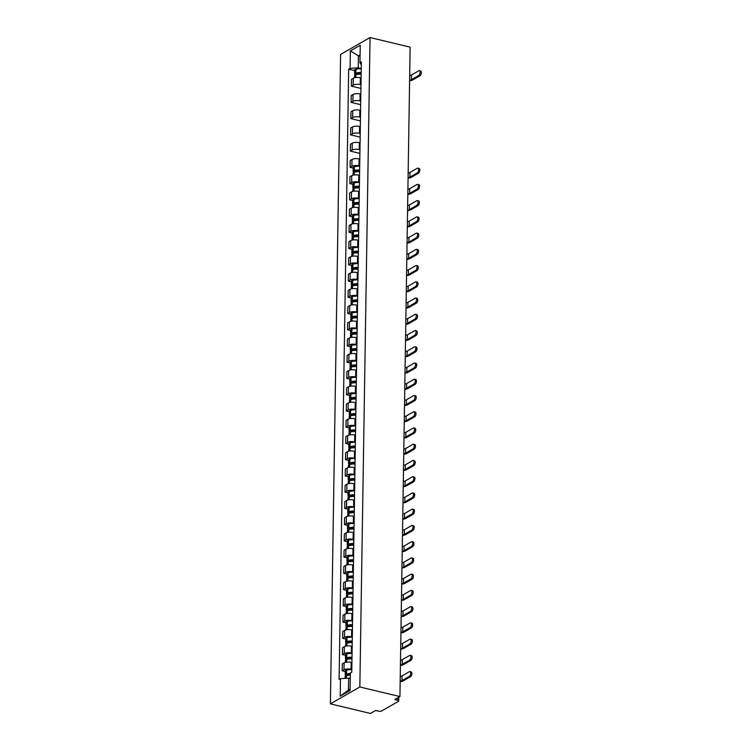 <?xml version="1.0" encoding="UTF-8"?>
<svg xmlns="http://www.w3.org/2000/svg" width="751" height="751" viewBox="0 0 751 751"><rect width="100%" height="100%" fill="white"/><g stroke="black" fill="none" stroke-linecap="round" stroke-linejoin="round"><path stroke-width="1.13" d="M398.781 697.228L398.725 700.974A2.234 0.817 -179.1 0 1 398.387 701.387L381.715 710.944A2.234 0.817 -179.1 0 1 378.635 711.169L375.697 710.465L370.478 713.45L330.393 703.856L359.842 686.977L370.046 37.55L410.13 47.144L399.936 696.571L359.842 686.977M370.046 37.55L340.597 54.429L330.393 703.856M398.725 700.974A2.234 0.817 -179.1 0 0 397.664 700.261L397.701 697.848M399.936 696.571L394.716 699.557L397.664 700.261M361.1 77.907L360.358 77.728A5.144 1.868 -179.1 0 0 353.28 78.235L351.477 79.268L351.374 86.14L353.167 85.107A5.144 1.868 0.9 0 1 360.245 84.6L360.987 84.779M360.931 88.43L351.374 86.14M360.837 94.147L360.105 93.969A5.144 1.868 -179.1 0 0 353.026 94.476L351.224 95.508L351.121 102.38L352.914 101.347A5.144 1.868 0.9 0 1 359.992 100.841L360.733 101.019M360.677 104.671L351.121 102.38M360.583 110.388L359.842 110.209A5.144 1.868 -179.1 0 0 352.763 110.716L350.97 111.749L350.867 118.62L352.66 117.588A5.144 1.868 0.9 0 1 359.738 117.081L360.48 117.259M360.424 120.911L350.867 118.62M360.33 126.628L359.588 126.45A5.144 1.868 -179.1 0 0 352.51 126.957L350.717 127.989L350.604 134.861L352.407 133.828A5.144 1.868 0.9 0 1 359.485 133.321L360.227 133.5M360.17 137.151L350.604 134.861M360.076 142.868L359.335 142.69A5.144 1.868 -179.1 0 0 352.257 143.197L350.464 144.23L350.351 151.101L352.153 150.069A5.144 1.868 0.9 0 1 359.231 149.562L359.964 149.74M359.907 153.392L350.351 151.101M359.823 159.109L359.081 158.93A5.144 1.868 -179.1 0 0 352.003 159.447L350.201 160.47L350.097 167.342L351.89 166.309A5.144 1.868 0.9 0 1 358.969 165.802L359.71 165.98M353.148 168.074L350.097 167.342M359.569 175.349L358.828 175.171A5.144 1.868 -179.1 0 0 351.75 175.687L349.947 176.71L349.844 183.582L351.637 182.549A5.144 1.868 0.9 0 1 358.715 182.042L359.457 182.221M352.895 184.314L349.844 183.582M359.307 191.589L358.574 191.421A5.144 1.868 -179.1 0 0 351.487 191.927L349.694 192.951L349.59 199.822L351.384 198.799A5.144 1.868 0.9 0 1 358.462 198.283L359.203 198.461M352.632 200.555L349.59 199.822M359.053 207.83L358.311 207.661A5.144 1.868 -179.1 0 0 351.233 208.168L349.44 209.191L349.328 216.063L351.13 215.039A5.144 1.868 0.9 0 1 358.208 214.533L358.95 214.702M352.379 216.795L349.328 216.063M358.8 224.07L358.058 223.901A5.144 1.868 -179.1 0 0 350.98 224.408L349.187 225.431L349.074 232.303L350.877 231.28A5.144 1.868 0.9 0 1 357.955 230.773L358.696 230.942M352.125 233.035L349.074 232.303M358.546 240.32L357.805 240.142A5.144 1.868 -179.1 0 0 350.726 240.649L348.933 241.672L348.821 248.543L350.614 247.52A5.144 1.868 0.9 0 1 357.701 247.013L358.434 247.182M351.872 249.276L348.821 248.543M358.293 256.56L357.551 256.382A5.144 1.868 -179.1 0 0 350.473 256.889L348.671 257.922L348.567 264.784L350.36 263.761A5.144 1.868 0.9 0 1 357.438 263.254L358.18 263.432M351.618 265.516L348.567 264.784M358.039 272.801L357.298 272.622A5.144 1.868 -179.1 0 0 350.219 273.129L348.417 274.162L348.314 281.024L350.107 280.001A5.144 1.868 0.9 0 1 357.185 279.494L357.927 279.672M351.365 281.756L348.314 281.024M357.776 289.041L357.044 288.863A5.144 1.868 -179.1 0 0 349.957 289.37L348.164 290.402L348.06 297.274L349.853 296.241A5.144 1.868 0.9 0 1 356.932 295.734L357.673 295.913M351.102 297.997L348.06 297.274M357.523 305.281L356.781 305.103A5.144 1.868 -179.1 0 0 349.703 305.61L347.91 306.643L347.797 313.514L349.6 312.482A5.144 1.868 0.9 0 1 356.678 311.975L357.42 312.153M350.848 314.237L347.797 313.514M357.269 321.522L356.528 321.344A5.144 1.868 -179.1 0 0 349.45 321.85L347.657 322.883L347.544 329.755L349.346 328.722A5.144 1.868 0.9 0 1 356.425 328.215L357.157 328.394M350.595 330.478L347.544 329.755M357.016 337.762L356.274 337.584A5.144 1.868 -179.1 0 0 349.196 338.091L347.403 339.123L347.291 345.995L349.084 344.962A5.144 1.868 0.9 0 1 356.162 344.456L356.903 344.634M350.341 346.718L347.291 345.995M356.763 354.003L356.021 353.824A5.144 1.868 -179.1 0 0 348.943 354.331L347.14 355.364L347.037 362.235L348.83 361.203A5.144 1.868 0.9 0 1 355.908 360.696L356.65 360.874M350.088 362.958L347.037 362.235M356.5 370.243L355.767 370.065A5.144 1.868 -179.1 0 0 348.689 370.572L346.887 371.604L346.784 378.476L348.577 377.443A5.144 1.868 0.9 0 1 355.655 376.936L356.396 377.115M349.825 379.208L346.784 378.476M356.246 386.483L355.505 386.305A5.144 1.868 -179.1 0 0 348.426 386.812L346.633 387.845L346.521 394.716L348.323 393.684A5.144 1.868 0.9 0 1 355.401 393.177L356.143 393.355M349.572 395.448L346.521 394.716M355.993 402.724L355.251 402.545A5.144 1.868 -179.1 0 0 348.173 403.052L346.38 404.085L346.267 410.957L348.07 409.924A5.144 1.868 0.9 0 1 355.148 409.417L355.89 409.595M349.318 411.689L346.267 410.957M355.739 418.964L354.998 418.786A5.144 1.868 -179.1 0 0 347.92 419.293L346.127 420.325L346.014 427.197L347.816 426.164A5.144 1.868 0.9 0 1 354.894 425.657L355.627 425.836M349.065 427.929L346.014 427.197M355.486 435.204L354.744 435.026A5.144 1.868 -179.1 0 0 347.666 435.533L345.864 436.566L345.76 443.437L347.553 442.405A5.144 1.868 0.9 0 1 354.632 441.898L355.373 442.076M348.811 444.17L345.76 443.437M355.232 451.445L354.491 451.267A5.144 1.868 -179.1 0 0 347.413 451.773L345.61 452.806L345.507 459.678L347.3 458.645A5.144 1.868 0.9 0 1 354.378 458.138L355.12 458.317M348.558 460.41L345.507 459.678M354.97 467.685L354.237 467.507A5.144 1.868 -179.1 0 0 347.15 468.014L345.357 469.046L345.253 475.918L347.046 474.885A5.144 1.868 0.9 0 1 354.125 474.379L354.866 474.557M348.295 476.65L345.253 475.918M354.716 483.926L353.974 483.747A5.144 1.868 -179.1 0 0 346.896 484.264L345.103 485.287L344.991 492.158L346.793 491.126A5.144 1.868 0.9 0 1 353.871 490.619L354.613 490.797M348.042 492.891L344.991 492.158M354.463 500.166L353.721 499.988A5.144 1.868 -179.1 0 0 346.643 500.504L344.85 501.527L344.737 508.399L346.54 507.366A5.144 1.868 0.9 0 1 353.618 506.859L354.359 507.038M347.788 509.131L344.737 508.399M354.209 516.406L353.468 516.237A5.144 1.868 -179.1 0 0 346.389 516.744L344.596 517.768L344.484 524.639L346.277 523.616A5.144 1.868 0.9 0 1 353.364 523.1L354.096 523.278M347.535 525.371L344.484 524.639M353.956 532.647L353.214 532.478A5.144 1.868 -179.1 0 0 346.136 532.985L344.334 534.008L344.23 540.88L346.023 539.856A5.144 1.868 0.9 0 1 353.101 539.349L353.843 539.518M347.281 541.612L344.23 540.88M353.702 548.887L352.961 548.718A5.144 1.868 -179.1 0 0 345.882 549.225L344.08 550.248L343.977 557.12L345.77 556.097A5.144 1.868 0.9 0 1 352.848 555.59L353.59 555.759M347.028 557.852L343.977 557.12M353.439 565.137L352.698 564.959A5.144 1.868 -179.1 0 0 345.62 565.465L343.827 566.489L343.723 573.36L345.516 572.337A5.144 1.868 0.9 0 1 352.595 571.83L353.336 571.999M346.765 574.093L343.723 573.36M353.186 581.377L352.444 581.199A5.144 1.868 -179.1 0 0 345.366 581.706L343.573 582.738L343.46 589.601L345.263 588.577A5.144 1.868 0.9 0 1 352.341 588.071L353.083 588.249M346.511 590.333L343.46 589.601M352.932 597.618L352.191 597.439A5.144 1.868 -179.1 0 0 345.113 597.946L343.32 598.979L343.207 605.841L345.009 604.818A5.144 1.868 0.9 0 1 352.088 604.311L352.82 604.489M346.258 606.573L343.207 605.841M352.679 613.858L351.937 613.68A5.144 1.868 -179.1 0 0 344.859 614.187L343.057 615.219L342.954 622.091L344.747 621.058A5.144 1.868 0.9 0 1 351.825 620.551L352.566 620.73M346.004 622.814L342.954 622.091M352.426 630.098L351.684 629.92A5.144 1.868 -179.1 0 0 344.606 630.427L342.803 631.46L342.7 638.331L344.493 637.299A5.144 1.868 0.9 0 1 351.571 636.792L352.313 636.97M345.751 639.054L342.7 638.331M352.163 646.339L351.43 646.16A5.144 1.868 -179.1 0 0 344.352 646.667L342.55 647.7L342.447 654.572L344.24 653.539A5.144 1.868 0.9 0 1 351.318 653.032L352.059 653.21M345.488 655.294L342.447 654.572M351.909 662.579L351.168 662.401A5.144 1.868 -179.1 0 0 344.089 662.908L342.296 663.94L342.184 670.812L343.986 669.779A5.144 1.868 0.9 0 1 351.064 669.272L351.806 669.451M345.235 671.535L342.184 670.812M360.067 56.241L358.415 55.846L358.227 67.815L361.24 68.538M358.227 67.815L350.069 68.397L350.341 50.908L360.236 45.238L359.964 62.727L361.306 64.821M350.295 678.491L348.633 678.097L348.445 690.066L340.203 696.168L350.097 690.498L350.379 673.009L351.759 672.211L361.344 61.929L359.964 62.727M340.203 696.168L340.485 678.679L348.633 678.097M350.069 68.397L348.68 69.195L339.095 679.477L340.485 678.679M348.445 690.066L350.126 689.108M360.086 54.879L358.415 55.846L350.341 50.908M354.679 70.632L348.68 69.195M418.748 75.475A2.516 1.22 -76.5 0 0 420.072 72.885A2.516 1.22 -76.5 0 0 419.368 70.688A2.516 1.22 -76.5 0 0 418.823 70.791L411.492 74.987L411.417 79.672L418.748 75.475L419.987 75.767L412.646 79.972A4.468 1.624 0.9 0 1 409.605 80.676M419.368 70.688L420.607 70.979A2.516 1.22 103.5 0 1 421.311 73.185A2.516 1.22 103.5 0 1 419.987 75.767M361.184 72.528A8.496 3.088 -179.1 0 0 355.89 73.072L355.758 73.1A2.826 1.023 -179.1 0 0 354.622 73.908A2.826 1.023 -179.1 0 0 355.786 74.753M354.622 73.908L354.688 70.106A2.826 1.023 0.9 0 1 355.824 69.299L355.946 69.27A8.496 3.088 0.9 0 1 361.24 68.726M354.566 77.747L354.603 75.569A2.826 1.023 0.9 0 1 355.739 74.771L355.861 74.734A8.496 3.088 0.9 0 1 361.156 74.199M357.147 74.462L356.725 74.358A1.371 0.498 0.9 0 1 356.077 73.927A1.371 0.498 0.9 0 1 356.631 73.542L356.763 73.504A7.041 2.563 0.9 0 1 361.175 73.054M409.689 75.447A3.023 1.098 -179.1 0 0 411.492 74.987M409.614 80.132A3.023 1.098 -179.1 0 0 411.417 79.672M417.218 172.918A2.516 1.22 -76.5 0 0 418.542 170.336A2.516 1.22 -76.5 0 0 417.838 168.13A2.516 1.22 -76.5 0 0 417.293 168.233L409.962 172.439L409.886 177.123L417.218 172.918L418.448 173.209L411.116 177.414A4.468 1.624 0.9 0 1 408.075 178.118M417.838 168.13L419.077 168.421A2.516 1.22 103.5 0 1 419.771 170.627A2.516 1.22 103.5 0 1 418.448 173.209M359.654 169.97A8.496 3.088 -179.1 0 0 354.359 170.515L354.228 170.543A2.826 1.023 -179.1 0 0 353.092 171.35A2.826 1.023 -179.1 0 0 354.256 172.204M353.092 171.35L353.158 167.548A2.826 1.023 0.9 0 1 354.294 166.75L354.416 166.713A8.496 3.088 0.9 0 1 359.71 166.178M353.036 175.19L353.073 173.012A2.826 1.023 0.9 0 1 354.2 172.214L354.331 172.176A8.496 3.088 0.9 0 1 359.626 171.641M355.617 171.913L355.195 171.81A1.371 0.498 0.9 0 1 354.547 171.369A1.371 0.498 0.9 0 1 355.101 170.984L355.223 170.946A7.041 2.563 0.9 0 1 359.645 170.505M408.159 172.899A3.023 1.098 -179.1 0 0 409.962 172.439M408.084 177.583A3.023 1.098 -179.1 0 0 409.886 177.123M416.965 189.158A2.516 1.22 -76.5 0 0 418.288 186.577A2.516 1.22 -76.5 0 0 417.584 184.37A2.516 1.22 -76.5 0 0 417.04 184.474L409.699 188.679L409.633 193.364L416.965 189.158L418.194 189.449L410.863 193.655A4.468 1.624 0.9 0 1 407.821 194.359M417.584 184.37L418.823 184.662A2.516 1.22 103.5 0 1 419.518 186.868A2.516 1.22 103.5 0 1 418.194 189.449M359.391 186.21A8.496 3.088 -179.1 0 0 354.106 186.755L353.974 186.792A2.826 1.023 -179.1 0 0 352.839 187.59A2.826 1.023 -179.1 0 0 353.993 188.445M352.839 187.59L352.904 183.788A2.826 1.023 0.9 0 1 354.031 182.991L354.162 182.953A8.496 3.088 0.9 0 1 359.457 182.418M352.782 191.43L352.81 189.252A2.826 1.023 0.9 0 1 353.946 188.454L354.078 188.417A8.496 3.088 0.9 0 1 359.372 187.881M355.364 188.154L354.941 188.05A1.371 0.498 0.9 0 1 354.294 187.609A1.371 0.498 0.9 0 1 354.847 187.224L354.97 187.187A7.041 2.563 0.9 0 1 359.391 186.746M407.906 189.139A3.023 1.098 -179.1 0 0 409.699 188.679M407.831 193.824A3.023 1.098 -179.1 0 0 409.633 193.364M416.711 205.399A2.516 1.22 -76.5 0 0 418.035 202.817A2.516 1.22 -76.5 0 0 417.331 200.611A2.516 1.22 -76.5 0 0 416.777 200.714L409.445 204.92L409.37 209.604L416.711 205.399L417.941 205.699L410.609 209.895A4.468 1.624 0.9 0 1 407.568 210.599M417.331 200.611L418.56 200.902A2.516 1.22 103.5 0 1 419.265 203.108A2.516 1.22 103.5 0 1 417.941 205.699M359.138 202.46A8.496 3.088 -179.1 0 0 353.852 202.995L353.721 203.033A2.826 1.023 -179.1 0 0 352.585 203.831A2.826 1.023 -179.1 0 0 353.74 204.685M352.585 203.831L352.641 200.029A2.826 1.023 0.9 0 1 353.777 199.231L353.909 199.193A8.496 3.088 0.9 0 1 359.203 198.658M352.529 207.67L352.557 205.492A2.826 1.023 0.9 0 1 353.693 204.694L353.824 204.666A8.496 3.088 0.9 0 1 359.109 204.122M355.11 204.394L354.688 204.291A1.371 0.498 0.9 0 1 354.04 203.85A1.371 0.498 0.9 0 1 354.585 203.465L354.716 203.427A7.041 2.563 0.9 0 1 359.128 202.986M407.652 205.38A3.023 1.098 -179.1 0 0 409.445 204.92M407.577 210.064A3.023 1.098 -179.1 0 0 409.37 209.604M416.448 221.639A2.516 1.22 -76.5 0 0 417.772 219.057A2.516 1.22 -76.5 0 0 417.077 216.851A2.516 1.22 -76.5 0 0 416.523 216.955L409.192 221.16L409.117 225.844L416.448 221.639L417.687 221.939L410.356 226.135A4.468 1.624 0.9 0 1 407.314 226.84M417.077 216.851L418.307 217.142A2.516 1.22 103.5 0 1 419.011 219.348A2.516 1.22 103.5 0 1 417.687 221.939M358.884 218.701A8.496 3.088 -179.1 0 0 353.59 219.236L353.468 219.273A2.826 1.023 -179.1 0 0 352.332 220.071A2.826 1.023 -179.1 0 0 353.486 220.925M352.332 220.071L352.388 216.269A2.826 1.023 0.9 0 1 353.524 215.471L353.655 215.434A8.496 3.088 0.9 0 1 358.94 214.899M352.266 223.911L352.303 221.742A2.826 1.023 0.9 0 1 353.439 220.935L353.571 220.907A8.496 3.088 0.9 0 1 358.856 220.362M354.857 220.634L354.434 220.531A1.371 0.498 0.9 0 1 353.787 220.099A1.371 0.498 0.9 0 1 354.331 219.705L354.463 219.677A7.041 2.563 0.9 0 1 358.875 219.226M407.389 221.62A3.023 1.098 -179.1 0 0 409.192 221.16M407.324 226.304A3.023 1.098 -179.1 0 0 409.117 225.844M416.195 237.879A2.516 1.22 -76.5 0 0 417.518 235.298A2.516 1.22 -76.5 0 0 416.814 233.092A2.516 1.22 -76.5 0 0 416.27 233.195L408.938 237.4L408.863 242.085L416.195 237.879L417.434 238.18L410.102 242.376A4.468 1.624 0.9 0 1 407.051 243.08M416.814 233.092L418.054 233.392A2.516 1.22 103.5 0 1 418.758 235.589A2.516 1.22 103.5 0 1 417.434 238.18M358.631 234.941A8.496 3.088 -179.1 0 0 353.336 235.476L353.214 235.514A2.826 1.023 -179.1 0 0 352.078 236.312A2.826 1.023 -179.1 0 0 353.233 237.166M352.078 236.312L352.135 232.51A2.826 1.023 0.9 0 1 353.27 231.712L353.402 231.674A8.496 3.088 0.9 0 1 358.687 231.139M352.012 240.151L352.05 237.983A2.826 1.023 0.9 0 1 353.186 237.175L353.308 237.147A8.496 3.088 0.9 0 1 358.602 236.603M354.603 236.875L354.172 236.772A1.371 0.498 0.9 0 1 353.524 236.34A1.371 0.498 0.9 0 1 354.078 235.945L354.209 235.917A7.041 2.563 0.9 0 1 358.621 235.467M407.136 237.86A3.023 1.098 -179.1 0 0 408.938 237.4M407.061 242.545A3.023 1.098 -179.1 0 0 408.863 242.085M415.941 254.12A2.516 1.22 -76.5 0 0 417.265 251.538A2.516 1.22 -76.5 0 0 416.561 249.332A2.516 1.22 -76.5 0 0 416.016 249.435L408.685 253.641L408.61 258.325L415.941 254.12L417.18 254.42L409.839 258.616A4.468 1.624 0.9 0 1 406.798 259.33M416.561 249.332L417.8 249.632A2.516 1.22 103.5 0 1 418.504 251.829A2.516 1.22 103.5 0 1 417.18 254.42M358.377 251.181A8.496 3.088 -179.1 0 0 353.083 251.716L352.951 251.754A2.826 1.023 -179.1 0 0 351.815 252.552A2.826 1.023 -179.1 0 0 352.979 253.406M351.815 252.552L351.881 248.75A2.826 1.023 0.9 0 1 353.017 247.952L353.139 247.914A8.496 3.088 0.9 0 1 358.434 247.379M351.759 256.391L351.797 254.223A2.826 1.023 0.9 0 1 352.932 253.416L353.054 253.387A8.496 3.088 0.9 0 1 358.349 252.843M354.341 253.115L353.918 253.012A1.371 0.498 0.9 0 1 353.27 252.58A1.371 0.498 0.9 0 1 353.824 252.186L353.956 252.158A7.041 2.563 0.9 0 1 358.368 251.707M406.882 254.101A3.023 1.098 -179.1 0 0 408.685 253.641M406.807 258.785A3.023 1.098 -179.1 0 0 408.61 258.325M415.688 270.36A2.516 1.22 -76.5 0 0 417.012 267.778A2.516 1.22 -76.5 0 0 416.307 265.572A2.516 1.22 -76.5 0 0 415.763 265.676L408.422 269.881L408.356 274.566L415.688 270.36L416.918 270.66L409.586 274.866A4.468 1.624 0.9 0 1 406.544 275.57M416.307 265.572L417.547 265.873A2.516 1.22 103.5 0 1 418.241 268.069A2.516 1.22 103.5 0 1 416.918 270.66M358.124 267.422A8.496 3.088 -179.1 0 0 352.829 267.957L352.698 267.994A2.826 1.023 -179.1 0 0 351.562 268.792A2.826 1.023 -179.1 0 0 352.726 269.647M351.562 268.792L351.628 264.99A2.826 1.023 0.9 0 1 352.763 264.192L352.886 264.155A8.496 3.088 0.9 0 1 358.18 263.62M351.506 272.632L351.534 270.463A2.826 1.023 0.9 0 1 352.67 269.656L352.801 269.628A8.496 3.088 0.9 0 1 358.096 269.083M354.087 269.356L353.665 269.252A1.371 0.498 0.9 0 1 353.017 268.82A1.371 0.498 0.9 0 1 353.571 268.426L353.693 268.398A7.041 2.563 0.9 0 1 358.114 267.947M406.629 270.341A3.023 1.098 -179.1 0 0 408.422 269.881M406.554 275.026A3.023 1.098 -179.1 0 0 408.356 274.566M415.434 286.6A2.516 1.22 -76.5 0 0 416.758 284.019A2.516 1.22 -76.5 0 0 416.054 281.813A2.516 1.22 -76.5 0 0 415.5 281.916L408.168 286.122L408.093 290.806L415.434 286.6L416.664 286.901L409.333 291.106A4.468 1.624 0.9 0 1 406.291 291.81M416.054 281.813L417.284 282.113A2.516 1.22 103.5 0 1 417.988 284.31A2.516 1.22 103.5 0 1 416.664 286.901M357.861 283.662A8.496 3.088 -179.1 0 0 352.576 284.197L352.444 284.235A2.826 1.023 -179.1 0 0 351.308 285.033A2.826 1.023 -179.1 0 0 352.463 285.887M351.308 285.033L351.365 281.231A2.826 1.023 0.9 0 1 352.501 280.433L352.632 280.405A8.496 3.088 0.9 0 1 357.927 279.86M351.252 288.872L351.28 286.704A2.826 1.023 0.9 0 1 352.416 285.896L352.548 285.868A8.496 3.088 0.9 0 1 357.842 285.324M353.834 285.596L353.411 285.493A1.371 0.498 0.9 0 1 352.763 285.061A1.371 0.498 0.9 0 1 353.317 284.667L353.439 284.638A7.041 2.563 0.9 0 1 357.851 284.188M406.375 286.582A3.023 1.098 -179.1 0 0 408.168 286.122M406.3 291.266A3.023 1.098 -179.1 0 0 408.093 290.806M415.172 302.841A2.516 1.22 -76.5 0 0 416.495 300.259A2.516 1.22 -76.5 0 0 415.801 298.053A2.516 1.22 -76.5 0 0 415.247 298.156L407.915 302.362L407.84 307.046L415.172 302.841L416.411 303.141L409.079 307.347A4.468 1.624 0.9 0 1 406.038 308.051M415.801 298.053L417.03 298.354A2.516 1.22 103.5 0 1 417.734 300.55A2.516 1.22 103.5 0 1 416.411 303.141M357.607 299.902A8.496 3.088 -179.1 0 0 352.322 300.438L352.191 300.475A2.826 1.023 -179.1 0 0 351.055 301.273A2.826 1.023 -179.1 0 0 352.21 302.127M351.055 301.273L351.111 297.48A2.826 1.023 0.9 0 1 352.247 296.673L352.379 296.645A8.496 3.088 0.9 0 1 357.673 296.101M350.989 305.113L351.027 302.944A2.826 1.023 0.9 0 1 352.163 302.137L352.294 302.109A8.496 3.088 0.9 0 1 357.579 301.564M353.58 301.836L353.158 301.733A1.371 0.498 0.9 0 1 352.51 301.301A1.371 0.498 0.9 0 1 353.054 300.907L353.186 300.879A7.041 2.563 0.9 0 1 357.598 300.428M406.122 302.822A3.023 1.098 -179.1 0 0 407.915 302.362M406.047 307.506A3.023 1.098 -179.1 0 0 407.84 307.046M414.918 319.081A2.516 1.22 -76.5 0 0 416.242 316.5A2.516 1.22 -76.5 0 0 415.547 314.293A2.516 1.22 -76.5 0 0 414.993 314.397L407.662 318.602L407.586 323.287L414.918 319.081L416.157 319.382L408.826 323.587A4.468 1.624 0.9 0 1 405.784 324.291M415.547 314.293L416.777 314.594A2.516 1.22 103.5 0 1 417.481 316.791A2.516 1.22 103.5 0 1 416.157 319.382M357.354 316.143A8.496 3.088 -179.1 0 0 352.059 316.678L351.937 316.715A2.826 1.023 -179.1 0 0 350.801 317.513A2.826 1.023 -179.1 0 0 351.956 318.368M350.801 317.513L350.858 313.721A2.826 1.023 0.9 0 1 351.994 312.914L352.125 312.885A8.496 3.088 0.9 0 1 357.41 312.341M350.736 321.353L350.773 319.184A2.826 1.023 0.9 0 1 351.909 318.377L352.041 318.349A8.496 3.088 0.9 0 1 357.326 317.804M353.327 318.077L352.895 317.973A1.371 0.498 0.9 0 1 352.257 317.542A1.371 0.498 0.9 0 1 352.801 317.147L352.932 317.119A7.041 2.563 0.9 0 1 357.345 316.669M405.859 319.062A3.023 1.098 -179.1 0 0 407.662 318.602M405.784 323.747A3.023 1.098 -179.1 0 0 407.586 323.287M414.665 335.321A2.516 1.22 -76.5 0 0 415.988 332.74A2.516 1.22 -76.5 0 0 415.284 330.534A2.516 1.22 -76.5 0 0 414.74 330.637L407.408 334.843L407.333 339.527L414.665 335.321L415.904 335.622L408.563 339.827A4.468 1.624 0.9 0 1 405.521 340.532M415.284 330.534L416.523 330.834A2.516 1.22 103.5 0 1 417.227 333.031A2.516 1.22 103.5 0 1 415.904 335.622M357.1 332.383A8.496 3.088 -179.1 0 0 351.806 332.918L351.675 332.956A2.826 1.023 -179.1 0 0 350.548 333.754A2.826 1.023 -179.1 0 0 351.703 334.608M350.548 333.754L350.604 329.961A2.826 1.023 0.9 0 1 351.74 329.154L351.872 329.126A8.496 3.088 0.9 0 1 357.157 328.581M350.482 337.593L350.52 335.425A2.826 1.023 0.9 0 1 351.656 334.617L351.778 334.589A8.496 3.088 0.9 0 1 357.072 334.045M353.073 334.317L352.641 334.214A1.371 0.498 0.9 0 1 351.994 333.782A1.371 0.498 0.9 0 1 352.548 333.388L352.679 333.36A7.041 2.563 0.9 0 1 357.091 332.909M405.606 335.303A3.023 1.098 -179.1 0 0 407.408 334.843M405.531 339.987A3.023 1.098 -179.1 0 0 407.333 339.527M414.411 351.562A2.516 1.22 -76.5 0 0 415.735 348.98A2.516 1.22 -76.5 0 0 415.031 346.774A2.516 1.22 -76.5 0 0 414.486 346.878L407.155 351.083L407.08 355.767L414.411 351.562L415.641 351.862L408.309 356.068A4.468 1.624 0.9 0 1 405.268 356.772M415.031 346.774L416.27 347.075A2.516 1.22 103.5 0 1 416.965 349.281A2.516 1.22 103.5 0 1 415.641 351.862M356.847 348.624A8.496 3.088 -179.1 0 0 351.552 349.168L351.421 349.196A2.826 1.023 -179.1 0 0 350.285 349.994A2.826 1.023 -179.1 0 0 351.449 350.848M350.285 349.994L350.351 346.202A2.826 1.023 0.9 0 1 351.487 345.394L351.609 345.366A8.496 3.088 0.9 0 1 356.903 344.822M350.229 353.834L350.266 351.665A2.826 1.023 0.9 0 1 351.393 350.858L351.524 350.83A8.496 3.088 0.9 0 1 356.819 350.285M352.81 350.557L352.388 350.454A1.371 0.498 0.9 0 1 351.74 350.022A1.371 0.498 0.9 0 1 352.294 349.628L352.426 349.6A7.041 2.563 0.9 0 1 356.838 349.149M405.352 351.543A3.023 1.098 -179.1 0 0 407.155 351.083M405.277 356.227A3.023 1.098 -179.1 0 0 407.08 355.767M414.158 367.812A2.516 1.22 -76.5 0 0 415.481 365.221A2.516 1.22 -76.5 0 0 414.777 363.015A2.516 1.22 -76.5 0 0 414.233 363.118L406.892 367.323L406.826 372.008L414.158 367.812L415.387 368.103L408.056 372.308A4.468 1.624 0.9 0 1 405.014 373.012M414.777 363.015L416.016 363.315A2.516 1.22 103.5 0 1 416.711 365.521A2.516 1.22 103.5 0 1 415.387 368.103M356.584 364.864A8.496 3.088 -179.1 0 0 351.299 365.408L351.168 365.437A2.826 1.023 -179.1 0 0 350.032 366.244A2.826 1.023 -179.1 0 0 351.196 367.089M350.032 366.244L350.097 362.442A2.826 1.023 0.9 0 1 351.224 361.635L351.355 361.606A8.496 3.088 0.9 0 1 356.65 361.062M349.975 370.083L350.004 367.906A2.826 1.023 0.9 0 1 351.139 367.108L351.271 367.07A8.496 3.088 0.9 0 1 356.565 366.526M352.557 366.798L352.135 366.695A1.371 0.498 0.9 0 1 351.487 366.263A1.371 0.498 0.9 0 1 352.041 365.878L352.163 365.84A7.041 2.563 0.9 0 1 356.584 365.39M405.099 367.783A3.023 1.098 -179.1 0 0 406.892 367.323M405.024 372.468A3.023 1.098 -179.1 0 0 406.826 372.008M413.904 384.052A2.516 1.22 -76.5 0 0 415.228 381.461A2.516 1.22 -76.5 0 0 414.524 379.255A2.516 1.22 -76.5 0 0 413.97 379.368L406.638 383.564L406.563 388.248L413.904 384.052L415.134 384.343L407.802 388.549A4.468 1.624 0.9 0 1 404.761 389.253M414.524 379.255L415.754 379.555A2.516 1.22 103.5 0 1 416.458 381.761A2.516 1.22 103.5 0 1 415.134 384.343M356.331 381.104A8.496 3.088 -179.1 0 0 351.046 381.649L350.914 381.677A2.826 1.023 -179.1 0 0 349.778 382.484A2.826 1.023 -179.1 0 0 350.933 383.329M349.778 382.484L349.835 378.682A2.826 1.023 0.9 0 1 350.97 377.875L351.102 377.847A8.496 3.088 0.9 0 1 356.396 377.302M349.722 386.324L349.75 384.146A2.826 1.023 0.9 0 1 350.886 383.348L351.017 383.31A8.496 3.088 0.9 0 1 356.303 382.775M352.303 383.038L351.881 382.935A1.371 0.498 0.9 0 1 351.233 382.503A1.371 0.498 0.9 0 1 351.778 382.118L351.909 382.081A7.041 2.563 0.9 0 1 356.321 381.63M404.845 384.024A3.023 1.098 -179.1 0 0 406.638 383.564M404.77 388.708A3.023 1.098 -179.1 0 0 406.563 388.248M413.641 400.292A2.516 1.22 -76.5 0 0 414.965 397.701A2.516 1.22 -76.5 0 0 414.27 395.505A2.516 1.22 -76.5 0 0 413.717 395.608L406.385 399.804L406.31 404.489L413.641 400.292L414.881 400.583L407.549 404.789A4.468 1.624 0.9 0 1 404.507 405.493M414.27 395.505L415.5 395.796A2.516 1.22 103.5 0 1 416.204 398.002A2.516 1.22 103.5 0 1 414.881 400.583M356.077 397.345A8.496 3.088 -179.1 0 0 350.783 397.889L350.661 397.917A2.826 1.023 -179.1 0 0 349.525 398.725A2.826 1.023 -179.1 0 0 350.679 399.57M349.525 398.725L349.581 394.923A2.826 1.023 0.9 0 1 350.717 394.115L350.848 394.087A8.496 3.088 0.9 0 1 356.134 393.543M349.459 402.564L349.497 400.386A2.826 1.023 0.9 0 1 350.633 399.588L350.764 399.551A8.496 3.088 0.9 0 1 356.049 399.016M352.05 399.279L351.628 399.175A1.371 0.498 0.9 0 1 350.98 398.743A1.371 0.498 0.9 0 1 351.524 398.359L351.656 398.321A7.041 2.563 0.9 0 1 356.068 397.87M404.582 400.264A3.023 1.098 -179.1 0 0 406.385 399.804M404.517 404.949A3.023 1.098 -179.1 0 0 406.31 404.489M413.388 416.533A2.516 1.22 -76.5 0 0 414.712 413.942A2.516 1.22 -76.5 0 0 414.008 411.745A2.516 1.22 -76.5 0 0 413.463 411.848L406.131 416.045L406.056 420.729L413.388 416.533L414.627 416.824L407.295 421.029A4.468 1.624 0.9 0 1 404.254 421.733M414.008 411.745L415.247 412.036A2.516 1.22 103.5 0 1 415.951 414.242A2.516 1.22 103.5 0 1 414.627 416.824M355.824 413.585A8.496 3.088 -179.1 0 0 350.529 414.13L350.407 414.158A2.826 1.023 -179.1 0 0 349.271 414.965A2.826 1.023 -179.1 0 0 350.426 415.81M349.271 414.965L349.328 411.163A2.826 1.023 0.9 0 1 350.464 410.356L350.595 410.328A8.496 3.088 0.9 0 1 355.88 409.783M349.206 418.805L349.243 416.627A2.826 1.023 0.9 0 1 350.379 415.829L350.501 415.791A8.496 3.088 0.9 0 1 355.796 415.256M351.797 415.519L351.365 415.416A1.371 0.498 0.9 0 1 350.717 414.984A1.371 0.498 0.9 0 1 351.271 414.599L351.402 414.561A7.041 2.563 0.9 0 1 355.814 414.12M404.329 416.505A3.023 1.098 -179.1 0 0 406.131 416.045M404.254 421.189A3.023 1.098 -179.1 0 0 406.056 420.729M413.134 432.773A2.516 1.22 -76.5 0 0 414.458 430.182A2.516 1.22 -76.5 0 0 413.754 427.986A2.516 1.22 -76.5 0 0 413.21 428.089L405.878 432.285L405.803 436.979L413.134 432.773L414.374 433.064L407.033 437.27A4.468 1.624 0.9 0 1 403.991 437.974M413.754 427.986L414.993 428.277A2.516 1.22 103.5 0 1 415.697 430.483A2.516 1.22 103.5 0 1 414.374 433.064M355.57 429.825A8.496 3.088 -179.1 0 0 350.276 430.37L350.144 430.398A2.826 1.023 -179.1 0 0 349.008 431.205A2.826 1.023 -179.1 0 0 350.173 432.05M349.008 431.205L349.074 427.403A2.826 1.023 0.9 0 1 350.21 426.606L350.332 426.568A8.496 3.088 0.9 0 1 355.627 426.024M348.952 435.045L348.99 432.867A2.826 1.023 0.9 0 1 350.126 432.069L350.248 432.032A8.496 3.088 0.9 0 1 355.542 431.496M351.543 431.759L351.111 431.665A1.371 0.498 0.9 0 1 350.464 431.224A1.371 0.498 0.9 0 1 351.017 430.839L351.149 430.802A7.041 2.563 0.9 0 1 355.561 430.361M404.076 432.745A3.023 1.098 -179.1 0 0 405.878 432.285M404 437.429A3.023 1.098 -179.1 0 0 405.803 436.979M412.881 449.014A2.516 1.22 -76.5 0 0 414.205 446.423A2.516 1.22 -76.5 0 0 413.501 444.226A2.516 1.22 -76.5 0 0 412.956 444.329L405.624 448.535L405.549 453.219L412.881 449.014L414.111 449.305L406.779 453.51A4.468 1.624 0.9 0 1 403.738 454.214M413.501 444.226L414.74 444.517A2.516 1.22 103.5 0 1 415.434 446.723A2.516 1.22 103.5 0 1 414.111 449.305M355.317 446.066A8.496 3.088 -179.1 0 0 350.022 446.61L349.891 446.638A2.826 1.023 -179.1 0 0 348.755 447.446A2.826 1.023 -179.1 0 0 349.919 448.291M348.755 447.446L348.821 443.644A2.826 1.023 0.9 0 1 349.957 442.846L350.079 442.808A8.496 3.088 0.9 0 1 355.373 442.264M348.699 451.285L348.736 449.107A2.826 1.023 0.9 0 1 349.863 448.309L349.994 448.272A8.496 3.088 0.9 0 1 355.289 447.737M351.28 448L350.858 447.906A1.371 0.498 0.9 0 1 350.21 447.465A1.371 0.498 0.9 0 1 350.764 447.08L350.886 447.042A7.041 2.563 0.9 0 1 355.307 446.601M403.822 448.985A3.023 1.098 -179.1 0 0 405.624 448.535M403.747 453.67A3.023 1.098 -179.1 0 0 405.549 453.219M412.628 465.254A2.516 1.22 -76.5 0 0 413.951 462.663A2.516 1.22 -76.5 0 0 413.247 460.466A2.516 1.22 -76.5 0 0 412.703 460.57L405.362 464.775L405.296 469.459L412.628 465.254L413.857 465.545L406.526 469.75A4.468 1.624 0.9 0 1 403.484 470.455M413.247 460.466L414.486 460.757A2.516 1.22 103.5 0 1 415.181 462.963A2.516 1.22 103.5 0 1 413.857 465.545M355.054 462.306A8.496 3.088 -179.1 0 0 349.769 462.851L349.637 462.879A2.826 1.023 -179.1 0 0 348.502 463.686A2.826 1.023 -179.1 0 0 349.656 464.531M348.502 463.686L348.558 459.884A2.826 1.023 0.9 0 1 349.694 459.086L349.825 459.049A8.496 3.088 0.9 0 1 355.12 458.514M348.445 467.526L348.473 465.348A2.826 1.023 0.9 0 1 349.609 464.55L349.741 464.512A8.496 3.088 0.9 0 1 355.035 463.977M351.027 464.24L350.604 464.146A1.371 0.498 0.9 0 1 349.957 463.705A1.371 0.498 0.9 0 1 350.51 463.32L350.633 463.283A7.041 2.563 0.9 0 1 355.054 462.841M403.569 465.226A3.023 1.098 -179.1 0 0 405.362 464.775M403.494 469.919A3.023 1.098 -179.1 0 0 405.296 469.459M412.374 481.494A2.516 1.22 -76.5 0 0 413.698 478.903A2.516 1.22 -76.5 0 0 412.994 476.707A2.516 1.22 -76.5 0 0 412.44 476.81L405.108 481.015L405.033 485.7L412.374 481.494L413.604 481.785L406.272 485.991A4.468 1.624 0.9 0 1 403.231 486.695M412.994 476.707L414.223 476.998A2.516 1.22 103.5 0 1 414.928 479.204A2.516 1.22 103.5 0 1 413.604 481.785M354.801 478.547A8.496 3.088 -179.1 0 0 349.515 479.091L349.384 479.119A2.826 1.023 -179.1 0 0 348.248 479.927A2.826 1.023 -179.1 0 0 349.403 480.781M348.248 479.927L348.304 476.125A2.826 1.023 0.9 0 1 349.44 475.327L349.572 475.289A8.496 3.088 0.9 0 1 354.866 474.754M348.192 483.766L348.22 481.588A2.826 1.023 0.9 0 1 349.356 480.79L349.487 480.753A8.496 3.088 0.9 0 1 354.772 480.218M350.773 480.48L350.351 480.387A1.371 0.498 0.9 0 1 349.703 479.945A1.371 0.498 0.9 0 1 350.248 479.56L350.379 479.523A7.041 2.563 0.9 0 1 354.791 479.082M403.315 481.475A3.023 1.098 -179.1 0 0 405.108 481.015M403.24 486.16A3.023 1.098 -179.1 0 0 405.033 485.7M412.111 497.735A2.516 1.22 -76.5 0 0 413.435 495.153A2.516 1.22 -76.5 0 0 412.74 492.947A2.516 1.22 -76.5 0 0 412.186 493.05L404.855 497.256L404.78 501.94L412.111 497.735L413.35 498.026L406.019 502.231A4.468 1.624 0.9 0 1 402.977 502.935M412.74 492.947L413.97 493.238A2.516 1.22 103.5 0 1 414.674 495.444A2.516 1.22 103.5 0 1 413.35 498.026M354.547 494.787A8.496 3.088 -179.1 0 0 349.253 495.331L349.131 495.36A2.826 1.023 -179.1 0 0 347.995 496.167A2.826 1.023 -179.1 0 0 349.149 497.021M347.995 496.167L348.051 492.365A2.826 1.023 0.9 0 1 349.187 491.567L349.318 491.529A8.496 3.088 0.9 0 1 354.603 490.994M347.929 500.006L347.966 497.829A2.826 1.023 0.9 0 1 349.102 497.031L349.234 496.993A8.496 3.088 0.9 0 1 354.519 496.458M350.52 496.73L350.097 496.627A1.371 0.498 0.9 0 1 349.45 496.186A1.371 0.498 0.9 0 1 349.994 495.801L350.126 495.763A7.041 2.563 0.9 0 1 354.538 495.322M403.052 497.716A3.023 1.098 -179.1 0 0 404.855 497.256M402.987 502.4A3.023 1.098 -179.1 0 0 404.78 501.94M411.858 513.975A2.516 1.22 -76.5 0 0 413.181 511.393A2.516 1.22 -76.5 0 0 412.477 509.187A2.516 1.22 -76.5 0 0 411.933 509.291L404.601 513.496L404.526 518.181L411.858 513.975L413.097 514.266L405.765 518.472A4.468 1.624 0.9 0 1 402.714 519.176M412.477 509.187L413.717 509.478A2.516 1.22 103.5 0 1 414.421 511.684A2.516 1.22 103.5 0 1 413.097 514.266M354.294 511.027A8.496 3.088 -179.1 0 0 348.999 511.572L348.868 511.609A2.826 1.023 -179.1 0 0 347.741 512.407A2.826 1.023 -179.1 0 0 348.896 513.262M347.741 512.407L347.797 508.605A2.826 1.023 0.9 0 1 348.933 507.807L349.065 507.77A8.496 3.088 0.9 0 1 354.35 507.235M347.675 516.247L347.713 514.069A2.826 1.023 0.9 0 1 348.849 513.271L348.971 513.233A8.496 3.088 0.9 0 1 354.265 512.698M350.266 512.971L349.835 512.867A1.371 0.498 0.9 0 1 349.187 512.426A1.371 0.498 0.9 0 1 349.741 512.041L349.872 512.004A7.041 2.563 0.9 0 1 354.284 511.562M402.799 513.956A3.023 1.098 -179.1 0 0 404.601 513.496M402.724 518.641A3.023 1.098 -179.1 0 0 404.526 518.181M411.604 530.215A2.516 1.22 -76.5 0 0 412.928 527.634A2.516 1.22 -76.5 0 0 412.224 525.428A2.516 1.22 -76.5 0 0 411.679 525.531L404.348 529.737L404.273 534.421L411.604 530.215L412.843 530.516L405.502 534.712A4.468 1.624 0.9 0 1 402.461 535.416M412.224 525.428L413.463 525.719A2.516 1.22 103.5 0 1 414.167 527.925A2.516 1.22 103.5 0 1 412.843 530.516M354.04 527.277A8.496 3.088 -179.1 0 0 348.746 527.812L348.614 527.85A2.826 1.023 -179.1 0 0 347.478 528.648A2.826 1.023 -179.1 0 0 348.642 529.502M347.478 528.648L347.544 524.846A2.826 1.023 0.9 0 1 348.68 524.048L348.802 524.01A8.496 3.088 0.9 0 1 354.096 523.475M347.422 532.487L347.46 530.309A2.826 1.023 0.9 0 1 348.595 529.511L348.717 529.483A8.496 3.088 0.9 0 1 354.012 528.939M350.004 529.211L349.581 529.108A1.371 0.498 0.9 0 1 348.933 528.666A1.371 0.498 0.9 0 1 349.487 528.282L349.619 528.244A7.041 2.563 0.9 0 1 354.031 527.803M402.545 530.197A3.023 1.098 -179.1 0 0 404.348 529.737M402.47 534.881A3.023 1.098 -179.1 0 0 404.273 534.421M411.351 546.456A2.516 1.22 -76.5 0 0 412.675 543.874A2.516 1.22 -76.5 0 0 411.97 541.668A2.516 1.22 -76.5 0 0 411.426 541.771L404.085 545.977L404.019 550.661L411.351 546.456L412.581 546.756L405.249 550.952A4.468 1.624 0.9 0 1 402.207 551.656M411.97 541.668L413.21 541.959A2.516 1.22 103.5 0 1 413.904 544.165A2.516 1.22 103.5 0 1 412.581 546.756M353.787 543.517A8.496 3.088 -179.1 0 0 348.492 544.053L348.361 544.09A2.826 1.023 -179.1 0 0 347.225 544.888A2.826 1.023 -179.1 0 0 348.389 545.742M347.225 544.888L347.291 541.086A2.826 1.023 0.9 0 1 348.426 540.288L348.548 540.251A8.496 3.088 0.9 0 1 353.843 539.716M347.169 548.728L347.197 546.559A2.826 1.023 0.9 0 1 348.333 545.752L348.464 545.724A8.496 3.088 0.9 0 1 353.759 545.179M349.75 545.451L349.328 545.348A1.371 0.498 0.9 0 1 348.68 544.916A1.371 0.498 0.9 0 1 349.234 544.522L349.356 544.494A7.041 2.563 0.9 0 1 353.777 544.043M402.292 546.437A3.023 1.098 -179.1 0 0 404.085 545.977M402.217 551.121A3.023 1.098 -179.1 0 0 404.019 550.661M411.097 562.696A2.516 1.22 -76.5 0 0 412.421 560.115A2.516 1.22 -76.5 0 0 411.717 557.909A2.516 1.22 -76.5 0 0 411.163 558.012L403.831 562.217L403.756 566.902L411.097 562.696L412.327 562.997L404.996 567.193A4.468 1.624 0.9 0 1 401.954 567.897M411.717 557.909L412.947 558.209A2.516 1.22 103.5 0 1 413.651 560.406A2.516 1.22 103.5 0 1 412.327 562.997M353.524 559.758A8.496 3.088 -179.1 0 0 348.239 560.293L348.107 560.33A2.826 1.023 -179.1 0 0 346.971 561.128A2.826 1.023 -179.1 0 0 348.126 561.983M346.971 561.128L347.028 557.326A2.826 1.023 0.9 0 1 348.164 556.529L348.295 556.491A8.496 3.088 0.9 0 1 353.59 555.956M346.915 564.968L346.943 562.799A2.826 1.023 0.9 0 1 348.079 561.992L348.211 561.964A8.496 3.088 0.9 0 1 353.505 561.419M349.497 561.692L349.074 561.588A1.371 0.498 0.9 0 1 348.426 561.157A1.371 0.498 0.9 0 1 348.971 560.762L349.102 560.734A7.041 2.563 0.9 0 1 353.514 560.284M402.038 562.677A3.023 1.098 -179.1 0 0 403.831 562.217M401.963 567.362A3.023 1.098 -179.1 0 0 403.756 566.902M410.835 578.937A2.516 1.22 -76.5 0 0 412.158 576.355A2.516 1.22 -76.5 0 0 411.464 574.149A2.516 1.22 -76.5 0 0 410.91 574.252L403.578 578.458L403.503 583.142L410.835 578.937L412.074 579.237L404.742 583.433A4.468 1.624 0.9 0 1 401.701 584.147M411.464 574.149L412.693 574.449A2.516 1.22 103.5 0 1 413.397 576.646A2.516 1.22 103.5 0 1 412.074 579.237M353.27 575.998A8.496 3.088 -179.1 0 0 347.976 576.533L347.854 576.571A2.826 1.023 -179.1 0 0 346.718 577.369A2.826 1.023 -179.1 0 0 347.873 578.223M346.718 577.369L346.774 573.567A2.826 1.023 0.9 0 1 347.91 572.769L348.042 572.731A8.496 3.088 0.9 0 1 353.336 572.196M346.652 581.208L346.69 579.04A2.826 1.023 0.9 0 1 347.826 578.232L347.957 578.204A8.496 3.088 0.9 0 1 353.242 577.66M349.243 577.932L348.821 577.829A1.371 0.498 0.9 0 1 348.173 577.397A1.371 0.498 0.9 0 1 348.717 577.003L348.849 576.975A7.041 2.563 0.9 0 1 353.261 576.524M401.776 578.918A3.023 1.098 -179.1 0 0 403.578 578.458M401.71 583.602A3.023 1.098 -179.1 0 0 403.503 583.142M410.581 595.177A2.516 1.22 -76.5 0 0 411.905 592.595A2.516 1.22 -76.5 0 0 411.21 590.389A2.516 1.22 -76.5 0 0 410.656 590.493L403.325 594.698L403.249 599.382L410.581 595.177L411.82 595.477L404.489 599.683A4.468 1.624 0.9 0 1 401.447 600.387M411.21 590.389L412.44 590.69A2.516 1.22 103.5 0 1 413.144 592.886A2.516 1.22 103.5 0 1 411.82 595.477M353.017 592.239A8.496 3.088 -179.1 0 0 347.722 592.774L347.6 592.811A2.826 1.023 -179.1 0 0 346.464 593.609A2.826 1.023 -179.1 0 0 347.619 594.463M346.464 593.609L346.521 589.807A2.826 1.023 0.9 0 1 347.657 589.009L347.788 588.972A8.496 3.088 0.9 0 1 353.073 588.437M346.399 597.449L346.436 595.28A2.826 1.023 0.9 0 1 347.572 594.473L347.704 594.445A8.496 3.088 0.9 0 1 352.989 593.9M348.99 594.172L348.558 594.069A1.371 0.498 0.9 0 1 347.91 593.637A1.371 0.498 0.9 0 1 348.464 593.243L348.595 593.215A7.041 2.563 0.9 0 1 353.008 592.764M401.522 595.158A3.023 1.098 -179.1 0 0 403.325 594.698M401.447 599.842A3.023 1.098 -179.1 0 0 403.249 599.382M410.328 611.417A2.516 1.22 -76.5 0 0 411.651 608.836A2.516 1.22 -76.5 0 0 410.947 606.63A2.516 1.22 -76.5 0 0 410.403 606.733L403.071 610.938L402.996 615.623L410.328 611.417L411.567 611.718L404.226 615.923A4.468 1.624 0.9 0 1 401.184 616.627M410.947 606.63L412.186 606.93A2.516 1.22 103.5 0 1 412.89 609.127A2.516 1.22 103.5 0 1 411.567 611.718M352.763 608.479A8.496 3.088 -179.1 0 0 347.469 609.014L347.337 609.052A2.826 1.023 -179.1 0 0 346.211 609.85A2.826 1.023 -179.1 0 0 347.366 610.704M346.211 609.85L346.267 606.048A2.826 1.023 0.9 0 1 347.403 605.25L347.525 605.222A8.496 3.088 0.9 0 1 352.82 604.677M346.145 613.689L346.183 611.521A2.826 1.023 0.9 0 1 347.319 610.713L347.441 610.685A8.496 3.088 0.9 0 1 352.735 610.141M348.736 610.413L348.304 610.31A1.371 0.498 0.9 0 1 347.657 609.878A1.371 0.498 0.9 0 1 348.211 609.483L348.342 609.455A7.041 2.563 0.9 0 1 352.754 609.005M401.269 611.398A3.023 1.098 -179.1 0 0 403.071 610.938M401.194 616.083A3.023 1.098 -179.1 0 0 402.996 615.623M410.074 627.658A2.516 1.22 -76.5 0 0 411.398 625.076A2.516 1.22 -76.5 0 0 410.694 622.87A2.516 1.22 -76.5 0 0 410.149 622.973L402.818 627.179L402.743 631.863L410.074 627.658L411.304 627.958L403.972 632.164A4.468 1.624 0.9 0 1 400.931 632.868M410.694 622.87L411.933 623.17A2.516 1.22 103.5 0 1 412.628 625.367A2.516 1.22 103.5 0 1 411.304 627.958M352.51 624.719A8.496 3.088 -179.1 0 0 347.215 625.254L347.084 625.292A2.826 1.023 -179.1 0 0 345.948 626.09A2.826 1.023 -179.1 0 0 347.112 626.944M345.948 626.09L346.014 622.297A2.826 1.023 0.9 0 1 347.15 621.49L347.272 621.462A8.496 3.088 0.9 0 1 352.566 620.917M345.892 629.929L345.929 627.761A2.826 1.023 0.9 0 1 347.056 626.954L347.187 626.925A8.496 3.088 0.9 0 1 352.482 626.381M348.473 626.653L348.051 626.55A1.371 0.498 0.9 0 1 347.403 626.118A1.371 0.498 0.9 0 1 347.957 625.724L348.079 625.696A7.041 2.563 0.9 0 1 352.501 625.245M401.015 627.639A3.023 1.098 -179.1 0 0 402.818 627.179M400.94 632.323A3.023 1.098 -179.1 0 0 402.743 631.863M409.821 643.898A2.516 1.22 -76.5 0 0 411.144 641.316A2.516 1.22 -76.5 0 0 410.44 639.11A2.516 1.22 -76.5 0 0 409.896 639.214L402.555 643.419L402.489 648.104L409.821 643.898L411.05 644.198L403.719 648.404A4.468 1.624 0.9 0 1 400.677 649.108M410.44 639.11L411.679 639.411A2.516 1.22 103.5 0 1 412.374 641.607A2.516 1.22 103.5 0 1 411.05 644.198M352.247 640.96A8.496 3.088 -179.1 0 0 346.962 641.495L346.831 641.532A2.826 1.023 -179.1 0 0 345.695 642.33A2.826 1.023 -179.1 0 0 346.859 643.185M345.695 642.33L345.76 638.538A2.826 1.023 0.9 0 1 346.887 637.73L347.018 637.702A8.496 3.088 0.9 0 1 352.313 637.158M345.638 646.17L345.667 644.001A2.826 1.023 0.9 0 1 346.802 643.194L346.934 643.166A8.496 3.088 0.9 0 1 352.228 642.621M348.22 642.894L347.797 642.79A1.371 0.498 0.9 0 1 347.15 642.358A1.371 0.498 0.9 0 1 347.704 641.964L347.826 641.936A7.041 2.563 0.9 0 1 352.247 641.485M400.762 643.879A3.023 1.098 -179.1 0 0 402.555 643.419M400.687 648.564A3.023 1.098 -179.1 0 0 402.489 648.104M409.567 660.138A2.516 1.22 -76.5 0 0 410.891 657.557A2.516 1.22 -76.5 0 0 410.187 655.351A2.516 1.22 -76.5 0 0 409.633 655.454L402.301 659.66L402.226 664.344L409.567 660.138L410.797 660.439L403.465 664.644A4.468 1.624 0.9 0 1 400.424 665.348M410.187 655.351L411.417 655.651A2.516 1.22 103.5 0 1 412.121 657.848A2.516 1.22 103.5 0 1 410.797 660.439M351.994 657.2A8.496 3.088 -179.1 0 0 346.709 657.735L346.577 657.773A2.826 1.023 -179.1 0 0 345.441 658.571A2.826 1.023 -179.1 0 0 346.596 659.425M345.441 658.571L345.498 654.778A2.826 1.023 0.9 0 1 346.633 653.971L346.765 653.943A8.496 3.088 0.9 0 1 352.059 653.398M345.385 662.41L345.413 660.242A2.826 1.023 0.9 0 1 346.549 659.434L346.68 659.406A8.496 3.088 0.9 0 1 351.966 658.862M347.966 659.134L347.544 659.031A1.371 0.498 0.9 0 1 346.896 658.599A1.371 0.498 0.9 0 1 347.441 658.205L347.572 658.176A7.041 2.563 0.9 0 1 351.984 657.726M400.508 660.12A3.023 1.098 -179.1 0 0 402.301 659.66M400.433 664.804A3.023 1.098 -179.1 0 0 402.226 664.344M409.304 676.379A2.516 1.22 -76.5 0 0 410.628 673.797A2.516 1.22 -76.5 0 0 409.933 671.591A2.516 1.22 -76.5 0 0 409.379 671.694L402.048 675.9L401.973 680.584L409.304 676.379L410.544 676.679L403.212 680.885A4.468 1.624 0.9 0 1 400.17 681.589M409.933 671.591L411.163 671.892A2.516 1.22 103.5 0 1 411.867 674.098A2.516 1.22 103.5 0 1 410.544 676.679M350.37 673.45A8.496 3.088 -179.1 0 0 346.446 673.985L346.324 674.013A2.826 1.023 -179.1 0 0 345.188 674.811A2.826 1.023 -179.1 0 0 346.342 675.665M345.188 674.811L345.244 671.018A2.826 1.023 0.9 0 1 346.38 670.211L346.511 670.183A8.496 3.088 0.9 0 1 351.797 669.639M345.131 678.35L345.16 676.482A2.826 1.023 0.9 0 1 346.295 675.675L346.427 675.647A8.496 3.088 0.9 0 1 350.341 675.111M347.713 675.374L347.291 675.271A1.371 0.498 0.9 0 1 346.643 674.839A1.371 0.498 0.9 0 1 347.187 674.445L347.319 674.417A7.041 2.563 0.9 0 1 350.36 673.985M400.245 676.36A3.023 1.098 -179.1 0 0 402.048 675.9M400.18 681.044A3.023 1.098 -179.1 0 0 401.973 680.584M351.064 669.272L351.168 662.401M351.318 653.032L351.43 646.16M351.571 636.792L351.684 629.92M351.825 620.551L351.937 613.68M352.088 604.311L352.191 597.439M352.341 588.071L352.444 581.199M352.595 571.83L352.698 564.959M352.848 555.59L352.961 548.718M353.101 539.349L353.214 532.478M353.364 523.1L353.468 516.237M353.618 506.859L353.721 499.988M353.871 490.619L353.974 483.747M354.125 474.379L354.237 467.507M354.378 458.138L354.491 451.267M354.632 441.898L354.744 435.026M354.894 425.657L354.998 418.786M355.148 409.417L355.251 402.545M355.401 393.177L355.505 386.305M355.655 376.936L355.767 370.065M355.908 360.696L356.021 353.824M356.162 344.456L356.274 337.584M356.425 328.215L356.528 321.344M356.678 311.975L356.781 305.103M356.932 295.734L357.044 288.863M357.185 279.494L357.298 272.622M357.438 263.254L357.551 256.382M357.701 247.013L357.805 240.142M357.955 230.773L358.058 223.901M358.208 214.533L358.311 207.661M358.462 198.283L358.574 191.421M358.715 182.042L358.828 175.171M358.969 165.802L359.081 158.93M359.231 149.562L359.335 142.69M359.485 133.321L359.588 126.45M359.738 117.081L359.842 110.209M359.992 100.841L360.105 93.969M360.245 84.6L360.358 77.728M344.24 653.539L344.352 646.667M344.493 637.299L344.606 630.427M344.747 621.058L344.859 614.187M345.009 604.818L345.113 597.946M345.263 588.577L345.366 581.706M345.516 572.337L345.62 565.465M345.77 556.097L345.882 549.225M346.023 539.856L346.136 532.985M346.277 523.616L346.389 516.744M346.54 507.366L346.643 500.504M346.793 491.126L346.896 484.264M347.046 474.885L347.15 468.014M347.3 458.645L347.413 451.773M347.553 442.405L347.666 435.533M347.816 426.164L347.92 419.293M348.07 409.924L348.173 403.052M348.323 393.684L348.426 386.812M348.577 377.443L348.689 370.572M348.83 361.203L348.943 354.331M349.084 344.962L349.196 338.091M349.346 328.722L349.45 321.85M349.6 312.482L349.703 305.61M349.853 296.241L349.957 289.37M350.107 280.001L350.219 273.129M350.36 263.761L350.473 256.889M350.614 247.52L350.726 240.649M350.877 231.28L350.98 224.408M351.13 215.039L351.233 208.168M351.384 198.799L351.487 191.927M351.637 182.549L351.75 175.687M351.89 166.309L352.003 159.447M352.153 150.069L352.257 143.197M352.407 133.828L352.51 126.957M352.66 117.588L352.763 110.716M352.914 101.347L353.026 94.476M353.167 85.107L353.28 78.235M343.986 669.779L344.089 662.908M355.89 73.072L355.946 69.27M355.758 73.1L355.824 69.299M355.692 77.522L355.739 74.771M356.725 74.358L356.744 73.514M355.824 77.513L355.861 74.734M354.359 170.515L354.416 166.713M354.228 170.543L354.294 166.75M354.162 174.974L354.2 172.214M355.195 171.81L355.214 170.956M354.294 174.955L354.331 172.176M354.106 186.755L354.162 182.953M353.974 186.792L354.031 182.991M353.909 191.214L353.946 188.454M354.941 188.05L354.951 187.196M354.031 191.195L354.078 188.417M353.852 202.995L353.909 199.193M353.721 203.033L353.777 199.231M353.646 207.454L353.693 204.694M354.688 204.291L354.697 203.437M353.777 207.436L353.824 204.666M353.59 219.236L353.655 215.434M353.468 219.273L353.524 215.471M353.392 223.695L353.439 220.935M354.434 220.531L354.444 219.677M353.524 223.676L353.571 220.907M353.336 235.476L353.402 231.674M353.214 235.514L353.27 231.712M353.139 239.935L353.186 237.175M354.172 236.772L354.19 235.917M353.27 239.916L353.308 237.147M353.083 251.716L353.139 247.914M352.951 251.754L353.017 247.952M352.886 256.175L352.932 253.416M353.918 253.012L353.937 252.158M353.017 256.157L353.054 253.387M352.829 267.957L352.886 264.155M352.698 267.994L352.763 264.192M352.632 272.416L352.67 269.656M353.665 269.252L353.674 268.398M352.754 272.397L352.801 269.628M352.576 284.197L352.632 280.405M352.444 284.235L352.501 280.433M352.379 288.656L352.416 285.896M353.411 285.493L353.421 284.638M352.501 288.637L352.548 285.868M352.322 300.438L352.379 296.645M352.191 300.475L352.247 296.673M352.116 304.897L352.163 302.137M353.158 301.733L353.167 300.879M352.247 304.878L352.294 302.109M352.059 316.678L352.125 312.885M351.937 316.715L351.994 312.914M351.862 321.137L351.909 318.377M352.895 317.973L352.914 317.119M351.994 321.118L352.041 318.349M351.806 332.918L351.872 329.126M351.675 332.956L351.74 329.154M351.609 337.377L351.656 334.617M352.641 334.214L352.66 333.36M351.74 337.359L351.778 334.589M351.552 349.168L351.609 345.366M351.421 349.196L351.487 345.394M351.355 353.618L351.393 350.858M352.388 350.454L352.407 349.6M351.487 353.608L351.524 350.83M351.299 365.408L351.355 361.606M351.168 365.437L351.224 361.635M351.102 369.858L351.139 367.108M352.135 366.695L352.144 365.84M351.224 369.849L351.271 367.07M351.046 381.649L351.102 377.847M350.914 381.677L350.97 377.875M350.848 386.098L350.886 383.348M351.881 382.935L351.89 382.09M350.97 386.089L351.017 383.31M350.783 397.889L350.848 394.087M350.661 397.917L350.717 394.115M350.586 402.339L350.633 399.588M351.628 399.175L351.637 398.33M350.717 402.329L350.764 399.551M350.529 414.13L350.595 410.328M350.407 414.158L350.464 410.356M350.332 418.589L350.379 415.829M351.365 415.416L351.384 414.571M350.464 418.57L350.501 415.791M350.276 430.37L350.332 426.568M350.144 430.398L350.21 426.606M350.079 434.829L350.126 432.069M351.111 431.665L351.13 430.811M350.21 434.81L350.248 432.032M350.022 446.61L350.079 442.808M349.891 446.638L349.957 442.846M349.825 451.069L349.863 448.309M350.858 447.906L350.867 447.052M349.947 451.051L349.994 448.272M349.769 462.851L349.825 459.049M349.637 462.879L349.694 459.086M349.572 467.31L349.609 464.55M350.604 464.146L350.614 463.292M349.694 467.291L349.741 464.512M349.515 479.091L349.572 475.289M349.384 479.119L349.44 475.327M349.309 483.55L349.356 480.79M350.351 480.387L350.36 479.532M349.44 483.531L349.487 480.753M349.253 495.331L349.318 491.529M349.131 495.36L349.187 491.567M349.055 499.79L349.102 497.031M350.097 496.627L350.107 495.773M349.187 499.772L349.234 496.993M348.999 511.572L349.065 507.77M348.868 511.609L348.933 507.807M348.802 516.031L348.849 513.271M349.835 512.867L349.853 512.013M348.933 516.012L348.971 513.233M348.746 527.812L348.802 524.01M348.614 527.85L348.68 524.048M348.548 532.271L348.595 529.511M349.581 529.108L349.6 528.253M348.68 532.252L348.717 529.483M348.492 544.053L348.548 540.251M348.361 544.09L348.426 540.288M348.295 548.512L348.333 545.752M349.328 545.348L349.337 544.494M348.417 548.493L348.464 545.724M348.239 560.293L348.295 556.491M348.107 560.33L348.164 556.529M348.042 564.752L348.079 561.992M349.074 561.588L349.084 560.734M348.164 564.733L348.211 561.964M347.976 576.533L348.042 572.731M347.854 576.571L347.91 572.769M347.779 580.992L347.826 578.232M348.821 577.829L348.83 576.975M347.91 580.974L347.957 578.204M347.722 592.774L347.788 588.972M347.6 592.811L347.657 589.009M347.525 597.233L347.572 594.473M348.558 594.069L348.577 593.215M347.657 597.214L347.704 594.445M347.469 609.014L347.525 605.222M347.337 609.052L347.403 605.25M347.272 613.473L347.319 610.713M348.304 610.31L348.323 609.455M347.403 613.454L347.441 610.685M347.215 625.254L347.272 621.462M347.084 625.292L347.15 621.49M347.018 629.713L347.056 626.954M348.051 626.55L348.07 625.696M347.15 629.695L347.187 626.925M346.962 641.495L347.018 637.702M346.831 641.532L346.887 637.73M346.765 645.954L346.802 643.194M347.797 642.79L347.807 641.936M346.887 645.935L346.934 643.166M346.709 657.735L346.765 653.943M346.577 657.773L346.633 653.971M346.502 662.194L346.549 659.434M347.544 659.031L347.553 658.176M346.633 662.175L346.68 659.406M346.446 673.985L346.511 670.183M346.324 674.013L346.38 670.211M346.258 678.266L346.295 675.675M347.291 675.271L347.3 674.417M346.38 678.256L346.427 675.647"/></g></svg>
